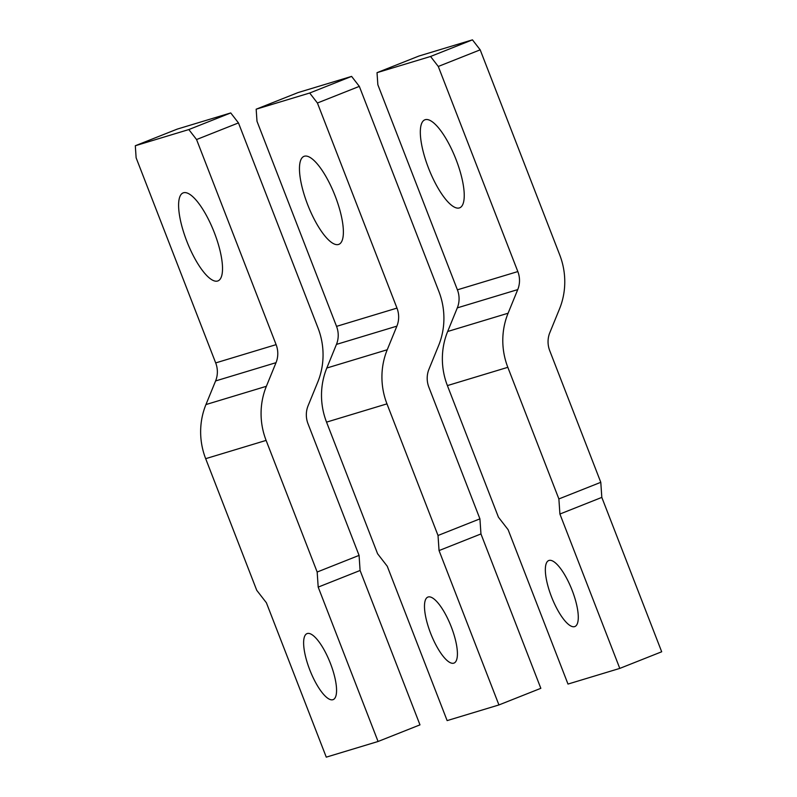 <?xml version="1.0" encoding="UTF-8"?>
<svg xmlns="http://www.w3.org/2000/svg" width="797" height="797" viewBox="0 0 797 797"><rect width="100%" height="100%" fill="white"/><g stroke="black" fill="none" stroke-linecap="round" stroke-linejoin="round"><path stroke-width="1.2" d="M351.597 76.392L309.684 93.02L256.166 109.199L298.068 92.572L351.597 76.392L359.327 86.375L438.878 291.473A70.983 67.606 73.2 0 1 438.609 345.569L428.965 369.19A23.661 22.535 73.2 0 0 428.876 387.232L479.924 518.857L480.96 533.94L540.834 688.319L498.932 704.947L439.047 550.578L480.96 533.94M256.166 109.199L256.993 121.274L336.543 326.372A23.661 22.535 73.2 0 1 336.454 344.404L326.81 368.025L387.232 349.753L396.886 326.142A23.661 22.535 73.2 0 0 396.976 308.1L317.415 103.002L359.327 86.375M326.81 368.025A70.983 67.606 73.2 0 0 326.541 422.131L386.963 403.86A70.983 67.606 73.2 0 1 387.232 349.753M386.963 403.86L438.021 535.484L439.047 550.578M498.932 704.947L447.137 720.608L387.252 566.229L377.589 553.756L326.541 422.131M451.311 626.95A35.496 10.789 68.4 0 1 454.041 663.064A35.496 10.789 68.4 0 1 430.589 633.207A35.496 10.789 68.4 0 1 427.859 597.092A35.496 10.789 68.4 0 1 451.311 626.95M438.021 535.484L479.924 518.857M307.612 204.53A47.322 14.386 -111.6 0 0 338.874 244.34A47.322 14.386 -111.6 0 0 335.238 196.182A47.322 14.386 -111.6 0 0 303.966 156.371A47.322 14.386 -111.6 0 0 307.612 204.53M309.684 93.02L317.415 103.002M472.452 39.85L430.549 56.477L377.021 72.666L418.933 56.029L472.452 39.85L480.183 49.832L559.733 254.93A70.983 67.606 73.2 0 1 559.464 309.037L549.82 332.658A23.661 22.535 73.2 0 0 549.731 350.69L600.789 482.315L601.815 497.398L661.689 651.777L619.787 668.404L559.912 514.035L601.815 497.398M377.021 72.666L377.848 84.731L457.398 289.829A23.661 22.535 73.2 0 1 457.309 307.871L447.665 331.492L508.097 313.221L517.741 289.6A23.661 22.535 73.2 0 0 517.831 271.568L438.28 66.46L480.183 49.832M447.665 331.492A70.983 67.606 73.2 0 0 447.396 385.589L507.828 367.317A70.983 67.606 73.2 0 1 508.097 313.221M507.828 367.317L558.876 498.942L559.912 514.035M619.787 668.404L567.992 684.065L508.117 529.696L498.454 517.213L447.396 385.589M572.176 590.408A35.496 10.789 68.4 0 1 574.906 626.522A35.496 10.789 68.4 0 1 551.454 596.674A35.496 10.789 68.4 0 1 548.715 560.55A35.496 10.789 68.4 0 1 572.176 590.408M558.876 498.942L600.789 482.315M428.467 167.988A47.322 14.386 -111.6 0 0 459.739 207.798A47.322 14.386 -111.6 0 0 456.093 159.639A47.322 14.386 -111.6 0 0 424.821 119.829A47.322 14.386 -111.6 0 0 428.467 167.988M430.549 56.477L438.28 66.46M230.731 112.935L188.829 129.562L135.311 145.741L177.213 129.114L230.731 112.935L238.462 122.917L318.023 328.015A70.983 67.606 73.2 0 1 317.754 382.112L308.1 405.733A23.661 22.535 73.2 0 0 308.011 423.765L359.068 555.389L360.095 570.483L419.979 724.862L378.067 741.489L318.192 587.11L360.095 570.483M135.311 145.741L136.128 157.816L215.688 362.914A23.661 22.535 73.2 0 1 215.598 380.946L205.945 404.567L266.377 386.296L276.021 362.675A23.661 22.535 73.2 0 0 276.111 344.643L196.56 139.545L238.462 122.917M205.945 404.567A70.983 67.606 73.2 0 0 205.676 458.673L266.108 440.402A70.983 67.606 73.2 0 1 266.377 386.296M266.108 440.402L317.166 572.027L318.192 587.11M378.067 741.489L326.272 757.15L266.397 602.771L256.734 590.298L205.676 458.673M330.456 663.483A35.496 10.789 68.4 0 1 333.186 699.607A35.496 10.789 68.4 0 1 309.734 669.749A35.496 10.789 68.4 0 1 307.004 633.625A35.496 10.789 68.4 0 1 330.456 663.483M317.166 572.027L359.068 555.389M186.747 241.073A47.322 14.386 -111.6 0 0 218.019 280.883A47.322 14.386 -111.6 0 0 214.373 232.724A47.322 14.386 -111.6 0 0 183.101 192.914A47.322 14.386 -111.6 0 0 186.747 241.073M188.829 129.562L196.56 139.545M336.454 344.404L396.886 326.142M336.543 326.372L396.976 308.1M457.309 307.871L517.741 289.6M457.398 289.829L517.831 271.568M215.598 380.946L276.021 362.675M215.688 362.914L276.111 344.643"/></g></svg>
